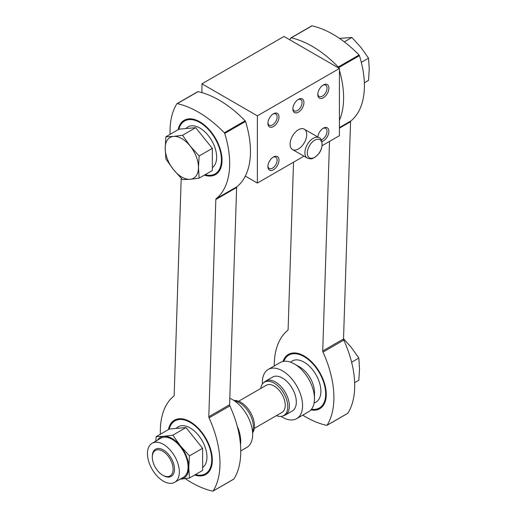 <?xml version="1.0" encoding="UTF-8"?>
<svg xmlns="http://www.w3.org/2000/svg" width="517" height="517" viewBox="0 0 517 517"><rect width="100%" height="100%" fill="white"/><g stroke="black" fill="none" stroke-linecap="round" stroke-linejoin="round"><path stroke-width="0.78" d="M189.455 478.031L202.625 470.431L202.625 448.252L185.991 427.559L169.363 429.045L156.192 436.652L163.818 436.303L172.82 435.165L180.452 445.906L189.455 455.858L188.763 467.342L189.455 478.031L180.452 479.175A23.523 13.578 -120 0 0 188.763 467.342A23.523 13.578 -120 0 0 180.452 445.906A23.523 13.578 -120 0 0 163.818 436.303A23.523 13.578 -120 0 0 157.504 440.154M281.067 416.385A28.422 16.408 -120 0 0 282.463 417.245A28.422 16.408 -120 0 0 296.674 418.654L308.597 411.771A28.422 16.408 -120 0 0 314.485 398.762L314.485 392.358A20.583 11.885 -120 0 0 299.931 367.154L294.386 363.949A28.422 16.408 -120 0 0 280.175 362.546L268.252 369.429A28.422 16.408 -120 0 0 262.416 384.079M314.485 398.762A28.422 16.408 -120 0 0 294.386 363.949M296.674 418.654A28.422 16.408 -120 0 0 296.674 385.837A28.422 16.408 -120 0 0 268.252 369.429M276.395 415.649A19.265 11.122 -120 0 0 282.502 416.088L284.014 415.603A19.601 11.316 -120 0 0 285.313 415.028L292.267 411.015A19.601 11.316 -120 0 0 292.267 388.383A19.601 11.316 -120 0 0 272.666 377.067L265.712 381.081A19.601 11.316 -120 0 0 264.568 381.914L263.392 382.987A19.265 11.122 -120 0 0 260.717 388.493M285.313 415.028A19.601 11.316 -120 0 0 285.313 392.397A19.601 11.316 -120 0 0 265.712 381.081M282.502 416.088A19.265 11.122 -120 0 0 283.781 393.282A19.265 11.122 -120 0 0 263.392 382.987M254.312 428.399L281.991 412.424A15.684 9.054 -120 0 0 281.991 394.316A15.684 9.054 -120 0 0 266.307 385.262L238.634 401.237M252.613 432.807A19.265 11.122 -120 0 0 250.512 412.488A19.265 11.122 -120 0 0 233.968 400.507M252.542 431.831A19.601 11.316 -120 0 0 249.317 413.18A19.601 11.316 -120 0 0 234.776 401.056M240.76 450.94L246.777 447.463A28.422 16.408 -120 0 0 250.558 422.9A28.422 16.408 -120 0 0 229.806 398.264M240.502 444.801A28.422 16.408 -120 0 0 237.193 426.118M155.779 441.156L156.192 436.652M185.991 427.559L172.82 435.165M202.625 448.252L189.455 455.858M163.398 475.588L162.706 475.188A14.702 8.485 -120 0 0 173.105 469.184A14.702 8.485 -120 0 0 162.706 451.179A14.702 8.485 -120 0 0 152.315 457.177A14.702 8.485 -120 0 0 162.706 475.188L163.398 475.588A15.684 9.054 -120 0 0 174.488 469.184A15.684 9.054 -120 0 0 163.398 449.977A15.684 9.054 -120 0 0 152.315 456.382L152.315 457.177M163.398 481.185A22.541 13.015 -120 0 0 174.675 482.303A22.541 13.015 -120 0 0 174.675 456.272A22.541 13.015 -120 0 0 152.127 443.256A22.541 13.015 -120 0 0 148.676 461.326A22.541 13.015 -120 0 0 163.398 481.185M174.675 482.303L183.406 477.262A22.541 13.015 -120 0 0 183.406 451.231A22.541 13.015 -120 0 0 160.865 438.216L152.127 443.256M180.045 479.201A23.523 13.578 -120 0 0 180.452 479.175M354.643 382.664L358.843 380.241L359.528 368.75L358.843 358.061L351.211 347.321L343.805 338.99M351.625 362.23L358.843 358.061M185.28 478.632A100.951 58.285 -120 0 0 212.739 491.15A0.982 0.569 -120 0 0 213.023 491.118A0.982 0.569 -120 0 0 213.146 490.995A82.326 47.532 -120 0 0 209.062 417.872A1.958 1.131 -120 0 1 208.803 416.734L215.835 199.51A1.958 1.131 -120 0 1 216.151 198.728L236.941 186.721A82.326 47.532 -120 0 0 245.504 121.437A0.982 0.569 -120 0 0 245.123 120.791A100.951 58.285 -120 0 0 198.063 91.632A0.982 0.569 -120 0 0 197.778 91.664A0.982 0.569 -120 0 0 197.656 91.78M216.151 198.728A82.326 47.532 -120 0 0 224.714 133.438A0.982 0.569 -120 0 0 224.333 132.798A100.951 58.285 -120 0 0 177.273 103.633A0.982 0.569 -120 0 0 176.982 103.665A0.982 0.569 -120 0 0 176.866 103.788A82.326 47.532 -120 0 0 170.087 134.336M181.196 178.281L174.177 395.272A1.958 1.131 -120 0 1 173.854 396.054A82.326 47.532 -120 0 0 160.386 434.228M233.652 479.156A0.982 0.569 -120 0 0 233.813 479.11A0.982 0.569 -120 0 0 233.936 478.994A82.326 47.532 -120 0 0 229.852 405.871A1.958 1.131 -120 0 1 229.593 404.727L236.624 187.503A1.958 1.131 -120 0 1 236.941 186.721M206.128 474.322A31.363 18.108 60 0 1 195.264 474.677M169.027 429.239A31.363 18.108 60 0 1 174.765 420.011M194.676 475.02A31.363 18.108 -120 0 0 205.831 474.496A31.363 18.108 -120 0 0 210.639 449.363A31.363 18.108 -120 0 0 190.153 421.73A31.363 18.108 -120 0 0 174.468 420.172A31.363 18.108 -120 0 0 168.439 429.575M215.828 174.436A31.363 18.108 60 0 1 204.965 174.791M178.733 129.347A31.363 18.108 60 0 1 184.472 120.118M204.377 175.127A31.363 18.108 -120 0 0 215.537 174.61A31.363 18.108 -120 0 0 220.345 149.478A31.363 18.108 -120 0 0 199.853 121.838A31.363 18.108 -120 0 0 184.175 120.287A31.363 18.108 -120 0 0 178.145 129.689M202.625 467.523A23.75 13.713 -120 0 0 200.512 438.054A23.75 13.713 -120 0 0 176.252 428.431M195.465 474.567A30.529 17.63 -120 0 0 211.576 456.614A30.529 17.63 -120 0 0 190.153 422.408A30.529 17.63 -120 0 0 169.227 429.123M212.332 167.631A23.75 13.713 -120 0 0 210.212 138.162A23.75 13.713 -120 0 0 185.952 128.539M205.165 174.675A30.529 17.63 -120 0 0 221.276 156.729A30.529 17.63 -120 0 0 199.853 122.516A30.529 17.63 -120 0 0 178.927 129.231M199.155 178.145L212.332 170.539L212.332 148.36L195.697 127.673L179.063 129.153L165.892 136.759L173.518 136.417L182.527 135.273L190.153 146.02L199.155 155.966L198.47 167.45L199.155 178.145L190.153 179.283L182.527 179.632L173.518 169.679L165.892 158.939L165.201 148.25L165.892 136.759M298.406 112.157A7.839 4.524 -60 0 1 292.861 108.958A7.839 4.524 -60 0 1 298.406 99.354A7.839 4.524 -60 0 1 303.951 102.553A7.839 4.524 -60 0 1 298.406 112.157M323.351 97.752A7.839 4.524 -60 0 1 317.806 94.553A7.839 4.524 -60 0 1 323.351 84.95A7.839 4.524 -60 0 1 328.896 88.148A7.839 4.524 -60 0 1 323.351 97.752M273.454 126.562A7.839 4.524 -60 0 1 267.909 123.356A7.839 4.524 -60 0 1 273.454 113.759A7.839 4.524 -60 0 1 278.999 116.958A7.839 4.524 -60 0 1 273.454 126.562M317.845 137.011A7.839 4.524 -60 0 1 323.351 128.164A7.839 4.524 -60 0 1 328.896 131.363A7.839 4.524 -60 0 1 323.351 140.967A7.839 4.524 -60 0 1 321.897 141.58M273.454 169.776A7.839 4.524 -60 0 1 267.909 166.571A7.839 4.524 -60 0 1 273.454 156.968A7.839 4.524 -60 0 1 278.999 160.173A7.839 4.524 -60 0 1 273.454 169.776M298.406 148.967A11.762 6.792 -60 0 1 292.525 149.549A11.762 6.792 -60 0 1 292.525 135.971A11.762 6.792 -60 0 1 304.287 129.179A11.762 6.792 -60 0 1 306.09 138.601A11.762 6.792 -60 0 1 298.406 148.967M257.376 115.834L339.43 68.464L283.988 36.455L201.934 83.825L257.376 115.834L257.376 183.057L303.97 156.16M322.097 145.691L339.43 135.687L339.43 68.464M201.934 83.825L201.934 92.621M245.329 176.103L257.376 183.057M195.697 127.673L182.527 135.273M212.332 148.36L199.155 155.966M190.153 179.283A23.523 13.578 -120 0 0 198.47 167.45A23.523 13.578 -120 0 0 190.153 146.02A23.523 13.578 -120 0 0 173.518 136.417A23.523 13.578 -120 0 0 165.201 148.25A23.523 13.578 -120 0 0 173.518 169.679A23.523 13.578 -120 0 0 190.153 179.283M364.349 82.772L368.543 80.348L369.235 68.864L368.543 58.175L360.918 47.428L351.909 37.483L339.456 38.368M361.325 62.337L368.543 58.175M344.309 41.871L351.909 37.483M272.963 157.278A6.514 3.761 -60 0 1 275.774 157.187A6.514 3.761 -60 0 1 276.776 162.409A6.514 3.761 -60 0 1 272.517 168.148A6.514 3.761 -60 0 1 269.26 168.471A6.514 3.761 -60 0 1 267.935 165.996M322.86 128.468A6.514 3.761 -60 0 1 325.671 128.378A6.514 3.761 -60 0 1 326.673 133.599A6.514 3.761 -60 0 1 322.414 139.338A6.514 3.761 -60 0 1 321.186 139.855M272.963 114.063A6.514 3.761 -60 0 1 275.774 113.973A6.514 3.761 -60 0 1 276.776 119.194A6.514 3.761 -60 0 1 272.517 124.933A6.514 3.761 -60 0 1 269.26 125.256A6.514 3.761 -60 0 1 267.935 122.781M322.86 85.253A6.514 3.761 -60 0 1 325.671 85.169A6.514 3.761 -60 0 1 326.673 90.385A6.514 3.761 -60 0 1 322.414 96.13A6.514 3.761 -60 0 1 319.157 96.453A6.514 3.761 -60 0 1 317.832 93.971M297.915 99.658A6.514 3.761 -60 0 1 300.726 99.568A6.514 3.761 -60 0 1 301.721 104.789A6.514 3.761 -60 0 1 297.469 110.535A6.514 3.761 -60 0 1 294.212 110.851A6.514 3.761 -60 0 1 292.88 108.376M339.43 127.55L350.881 120.946A82.326 47.532 -120 0 0 359.438 55.655A0.982 0.569 -120 0 0 359.057 55.015A100.951 58.285 -120 0 0 311.997 25.85A0.982 0.569 -120 0 0 311.712 25.882A0.982 0.569 -120 0 0 311.589 26.005M338.777 68.089A82.326 47.532 -120 0 0 338.648 67.656A0.982 0.569 -120 0 0 338.267 67.016A100.951 58.285 -120 0 0 291.207 37.851A0.982 0.569 -120 0 0 290.922 37.89A0.982 0.569 -120 0 0 290.8 38.006A82.326 47.532 -120 0 0 289.753 39.783M293.52 162.189L288.111 329.497A1.958 1.131 -120 0 1 287.788 330.279A82.326 47.532 -120 0 0 274.268 365.952M302.742 415.157A100.951 58.285 -120 0 0 326.673 425.368A0.982 0.569 -120 0 0 326.957 425.336A0.982 0.569 -120 0 0 327.08 425.22A82.326 47.532 -120 0 0 322.996 352.096L343.786 340.089A82.326 47.532 -120 0 1 347.87 413.212A0.982 0.569 -120 0 1 347.747 413.335A0.982 0.569 -120 0 1 347.586 413.38M329.516 141.406L322.737 350.953A1.958 1.131 -120 0 0 322.996 352.096M322.737 350.953L343.527 338.952A1.958 1.131 -120 0 0 343.786 340.089M343.527 338.952L350.558 121.728A1.958 1.131 -120 0 1 350.881 120.946M320.062 408.546A31.363 18.108 60 0 1 311.286 409.477M283.503 361.364A31.363 18.108 60 0 1 288.706 354.229M310.943 409.871A31.363 18.108 -120 0 0 319.771 408.721A31.363 18.108 -120 0 0 324.579 383.588A31.363 18.108 -120 0 0 304.086 355.948A31.363 18.108 -120 0 0 288.408 354.397A31.363 18.108 -120 0 0 282.999 361.461M339.43 120.274A82.326 47.532 -120 0 0 339.43 70.267M314.129 402.898A23.75 13.713 -120 0 0 315.965 374.702A23.75 13.713 -120 0 0 290.625 362.191M311.467 409.244A30.529 17.63 -120 0 0 325.348 389.501A30.529 17.63 -120 0 0 304.086 356.627A30.529 17.63 -120 0 0 283.801 361.318M224.333 132.798L245.123 120.791M224.714 133.438L245.504 121.437M177.273 103.633L198.063 91.632M213.146 490.995L233.936 478.994M209.062 417.872L229.852 405.871M208.803 416.734L229.593 404.727M215.835 199.51L236.624 187.503M313.199 138.304A11.762 6.792 120 0 0 305.515 148.67A11.762 6.792 120 0 0 307.318 158.092C312.85 159.818 312.391 158.124 314.782 157.381L318.084 154.447C324.224 147.991 322.143 137.748 319.079 137.722A11.762 6.792 120 0 0 313.199 138.304M314.691 140.23A10.456 6.036 120 0 0 307.298 153.032A10.456 6.036 120 0 0 314.691 157.304A10.456 6.036 120 0 0 322.085 144.501A10.456 6.036 120 0 0 314.691 140.23M338.267 67.016L359.057 55.015M338.648 67.656L359.438 55.655M291.207 37.851L311.997 25.85M327.08 425.22L347.87 413.212M339.43 128.151L350.558 121.728M176.982 103.665L197.778 91.664M213.023 491.118L233.813 479.11M292.525 149.549L307.318 158.092M304.287 129.179L319.079 137.722M290.922 37.89L311.712 25.882M326.957 425.336L347.747 413.335"/></g></svg>

